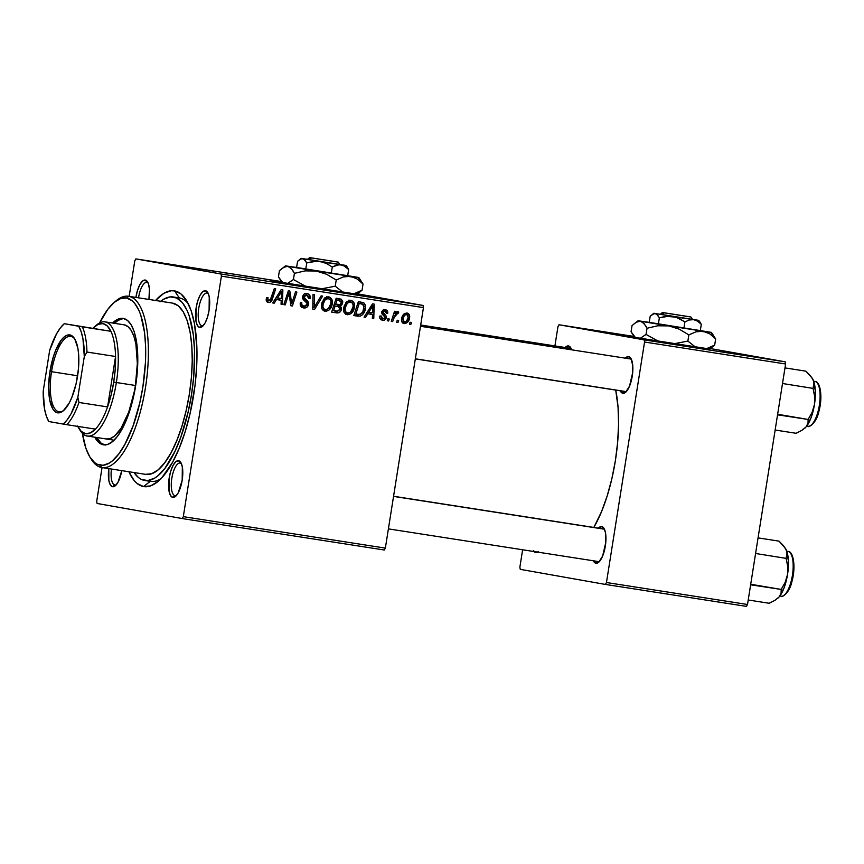 <?xml version="1.0" encoding="UTF-8"?>
<svg xmlns="http://www.w3.org/2000/svg" width="864" height="864" viewBox="0 0 864 864"><rect width="100%" height="100%" fill="white"/><g stroke="black" fill="none" stroke-linecap="round" stroke-linejoin="round"><path stroke-width="1.3" d="M709.862 349.056L623.192 335.545L709.862 349.056M365.224 295.52L270.562 280.649L365.224 295.52M148.921 299.56L149.44 289.17L148.446 283.792L146.534 280.638L145.325 280.066L146.912 282.398A16.513 5.864 -81.2 0 0 138.532 297.821A16.513 5.864 98.8 0 1 146.869 282.388A16.513 5.864 98.8 0 1 146.912 282.398A16.513 5.864 98.8 0 1 148.176 283.079A16.513 5.864 -81.2 0 0 146.912 282.398L145.325 280.066A18.576 6.599 98.8 0 1 147.539 281.815A18.576 6.599 98.8 0 1 148.932 299.441M201.928 325.674A16.513 5.864 -81.2 0 0 203.429 325.426A16.513 5.864 98.8 0 1 201.971 325.685A16.513 5.864 98.8 0 1 201.928 325.674L201.928 325.674A16.513 5.864 98.8 0 1 198.731 308.416A16.513 5.864 98.8 0 1 207.058 293.058A16.513 5.864 98.8 0 1 207.101 293.069L205.513 290.736A18.576 6.599 98.8 0 1 207.727 292.486A18.576 6.599 98.8 0 1 209.12 310.09A18.576 6.599 98.8 0 1 202.435 326.441A18.576 6.599 98.8 0 1 199.703 327.424L201.928 325.674L199.703 327.424L202.414 326.462L205.146 322.866L207.5 317.164L209.099 310.23L209.25 296.924L207.781 292.572L205.513 290.736L202.802 291.686L200.07 295.294L197.716 300.996L196.117 307.93L195.955 321.235L197.435 325.577L199.703 327.424A18.576 6.599 98.8 0 1 196.117 307.93A18.576 6.599 98.8 0 1 205.513 290.736L207.101 293.069A16.513 5.864 98.8 0 1 208.364 293.749A16.513 5.864 -81.2 0 0 207.101 293.069A16.513 5.864 -81.2 0 0 198.742 308.351A16.513 5.864 -81.2 0 0 201.928 325.674M175.014 495.655A16.513 5.864 -81.2 0 0 176.515 495.407A16.513 5.864 98.8 0 1 175.057 495.666A16.513 5.864 98.8 0 1 175.014 495.655L175.014 495.655A16.513 5.864 98.8 0 1 171.806 478.386A16.513 5.864 98.8 0 1 180.133 463.039A16.513 5.864 98.8 0 1 180.176 463.05L178.589 460.706A18.576 6.599 98.8 0 1 180.803 462.467A18.576 6.599 98.8 0 1 182.207 480.071A18.576 6.599 98.8 0 1 175.522 496.411A18.576 6.599 98.8 0 1 172.778 497.394L175.014 495.655L172.778 497.394L175.489 496.444L178.222 492.836L182.185 480.2L182.336 466.895L180.857 462.542L178.589 460.706L175.889 461.668L173.146 465.264L170.791 470.966L169.193 477.9L169.042 491.206L170.51 495.558L172.778 497.394A18.576 6.599 98.8 0 1 169.193 477.9A18.576 6.599 98.8 0 1 178.589 460.706L180.176 463.05A16.513 5.864 98.8 0 1 181.44 463.73A16.513 5.864 -81.2 0 0 180.176 463.05A16.513 5.864 -81.2 0 0 171.817 478.321A16.513 5.864 -81.2 0 0 175.014 495.655M114.826 484.985A16.513 5.864 -81.2 0 0 116.327 484.736A16.513 5.864 98.8 0 1 114.869 484.996A16.513 5.864 98.8 0 1 114.826 484.985L114.826 484.985A16.513 5.864 98.8 0 1 111.434 469.033A16.513 5.864 -81.2 0 0 114.826 484.985L112.59 486.724L114.826 484.985M121.802 470.642A18.576 6.599 98.8 0 1 115.333 485.741A18.576 6.599 98.8 0 1 112.59 486.724L115.301 485.773L118.033 482.166L121.802 470.642M537.786 552.128A18.576 6.599 98.8 0 1 535.756 552.593L538.456 551.642M598.169 561.524A16.513 5.864 -81.2 0 0 599.67 561.276A16.513 5.864 98.8 0 1 598.212 561.535A16.513 5.864 98.8 0 1 598.169 561.524L595.933 563.263L598.169 561.524M604.595 529.6A16.513 5.864 -81.2 0 0 603.331 528.919L601.744 526.586A18.576 6.599 98.8 0 1 603.958 528.336A18.576 6.599 98.8 0 1 605.362 545.94A18.576 6.599 98.8 0 1 598.676 562.28A18.576 6.599 98.8 0 1 595.933 563.263L598.644 562.313L602.629 556.07L605.783 542.473L605.491 532.764L604.012 528.422L601.744 526.586L598.396 528.152A18.576 6.599 98.8 0 1 601.744 526.586L603.331 528.919A16.513 5.864 98.8 0 1 604.595 529.6M571.331 348.948A16.513 5.864 -81.2 0 0 570.067 348.268L568.48 345.935A18.576 6.599 98.8 0 1 570.694 347.684A18.576 6.599 98.8 0 1 571.655 349.812L570.748 347.771L568.48 345.935L565.132 347.501A18.576 6.599 98.8 0 1 568.48 345.935L570.067 348.268A16.513 5.864 98.8 0 1 571.331 348.948M625.082 391.554A16.513 5.864 -81.2 0 0 626.584 391.295A16.513 5.864 98.8 0 1 625.126 391.554L622.858 393.293L625.082 391.554L415.325 358.895M631.519 359.618A16.513 5.864 -81.2 0 0 630.256 358.938L628.668 356.605A18.576 6.599 98.8 0 1 630.882 358.355A18.576 6.599 98.8 0 1 632.275 375.959A18.576 6.599 98.8 0 1 625.601 392.31A18.576 6.599 98.8 0 1 622.858 393.293L625.568 392.332L629.554 386.1L632.696 372.503L632.783 365.71L630.936 358.441L628.668 356.605L625.32 358.171A18.576 6.599 98.8 0 1 628.668 356.605L630.256 358.938A16.513 5.864 98.8 0 1 631.519 359.618M150.25 481.334A92.858 32.972 -81.2 0 0 161.093 478.559A92.858 32.972 98.8 0 1 150.487 481.378A92.858 32.972 98.8 0 1 150.25 481.334L143.554 486.562L150.239 481.334M188.309 303.772A92.858 32.972 -81.2 0 0 179.302 297.907L174.55 290.898A99.047 35.176 98.8 0 1 186.343 300.251A99.047 35.176 98.8 0 1 193.806 394.135A99.047 35.176 98.8 0 1 158.166 481.324A99.047 35.176 98.8 0 1 143.554 486.562L150.617 485.881L157.993 481.464L161.719 477.9L172.595 462.251L179.248 448.189L185.123 431.838L190.004 413.834L195.048 385.258L196.7 366.206L196.906 348.03L194.508 323.892L191.182 310.802L186.624 300.694L181.008 293.976L174.55 290.898L171.083 290.768L163.825 293.328L155.563 300.478A99.047 35.176 98.8 0 1 174.55 290.898L179.302 297.907A92.858 32.972 98.8 0 1 188.309 303.772M385.355 548.111L183.308 516.65L221.4 276.156L423.446 307.606L385.355 548.111L384.307 550.012L182.261 518.562L384.307 550.012L385.355 548.111L423.446 307.606L423.047 305.446L357.653 293.846L423.047 305.446L423.446 307.606L221.4 276.156L183.308 516.65L182.261 518.562L97.103 503.464L182.261 518.562L183.308 516.65L385.355 548.111M388.66 320.987L389.297 319L387.882 318.784L387.266 320.771L388.66 320.987L387.277 320.749L388.66 320.987L389.297 319L387.882 318.784L387.266 320.771L388.66 320.987M398.012 322.445L398.66 320.458L397.235 320.242L396.63 322.229L398.012 322.445L396.641 322.207L398.012 322.445L398.66 320.458L397.235 320.242L396.63 322.229L398.012 322.445M347.285 314.744L351.13 313.578L354.11 308.772L354.046 302.908L351.335 300.402L346.961 301.428L344.045 306.191L344.034 311.947L345.395 313.913L347.285 314.744C351.346 314.356 353.722 311.893 354.413 307.357C355.082 303.761 353.884 301.406 350.816 300.294L346.507 301.828L343.688 307.854C343.105 311.364 344.315 313.664 347.285 314.744M365.548 317.39L367.794 313.762L372.535 314.496L372.362 318.46L373.766 318.676L374.198 304.117L372.503 303.858L364.046 317.164L365.548 317.39L364.057 317.131L365.548 317.39L367.794 313.762L372.535 314.496L372.362 318.46L373.766 318.676L374.198 304.117L372.503 303.858L364.046 317.164L365.548 317.39M336.992 312.952L339.314 312.509L340.988 310.705L341.582 308.2L340.319 305.964L341.96 304.754L342.781 301.752L341.388 299.257L336.161 298.199L331.646 312.12L336.992 312.952C339.433 312.995 340.956 311.71 341.528 309.107L340.319 305.964L342.716 302.778L341.388 299.257L336.161 298.199L331.646 312.12L336.992 312.952M314.55 309.452L322.639 296.093L321.138 295.866L314.204 307.314L314.399 294.808L312.995 294.592L312.779 309.182L314.55 309.452L312.779 309.139L314.55 309.452L322.639 296.093L321.138 295.866L314.204 307.314L314.399 294.808L312.995 294.592L312.779 309.182L314.55 309.452M266.263 298.901L266.328 300.737L267.408 302.108L269.19 302.508L271.048 301.59L275.702 288.792L274.298 288.565L270.086 300.467L267.851 300.143L268.013 297.659L266.598 297.626L266.263 298.901C265.961 300.877 266.706 302.065 268.499 302.476C270.562 302.443 271.868 301.277 272.398 298.987L275.702 288.792L274.298 288.565L271.102 298.426L268.855 300.823L267.689 298.879L268.013 297.659L266.598 297.626L266.263 298.901M285.217 304.884L288.997 293.09L290.92 305.78L292.388 306.007L296.903 292.086L295.499 291.87L291.719 303.685L289.818 290.984L288.36 290.758L283.824 304.668L285.217 304.884L283.824 304.646L285.217 304.884L288.997 293.09L290.92 305.78L292.388 306.007L296.903 292.086L295.499 291.87L291.719 303.685L289.818 290.984L288.36 290.758L283.824 304.668L285.217 304.884M274.223 303.178L276.48 299.538L281.221 300.283L281.048 304.236L282.442 304.452L282.874 289.904L281.178 289.645L272.722 302.94L274.223 303.178L272.743 302.918L274.223 303.178L276.48 299.538L281.221 300.283L281.048 304.236L282.442 304.452L282.874 289.904L281.178 289.645L272.722 302.94L274.223 303.178M303.696 307.951L306.828 307.292L308.61 303.75L307.93 301.288L304.193 297.864L304.376 295.952L305.834 295.099L307.638 295.445L308.653 296.557L308.772 298.458L310.187 298.523L309.614 295.045L307.379 293.544L304.16 294.041L302.616 297.14L303.448 299.7L306.968 303.026L306.752 305.316L305.046 306.331L303.34 306.126L301.828 304.862L301.741 302.519L300.326 302.486L300.715 306.169L303.696 307.951C306.256 308.232 307.865 307.044 308.545 304.409L304.063 296.806L306.688 295.132L308.772 298.458L310.241 298.21C310.468 295.585 309.388 294.008 307.001 293.468C304.668 293.188 303.232 294.257 302.659 296.676L303.739 300.035L306.968 303.026L307.13 304.333L304.052 306.299L301.763 304.679L301.741 302.519L300.326 302.486C299.797 305.532 300.92 307.357 303.696 307.951L303.577 307.93M325.112 311.288L328.946 310.133L331.927 305.327L331.862 299.452L329.152 296.946L324.788 297.972L321.862 302.735L321.851 308.491L323.212 310.457L325.112 311.288C329.162 310.9 331.538 308.448 332.24 303.912C332.899 300.305 331.7 297.95 328.633 296.838L324.335 298.372L321.505 304.409C320.933 307.919 322.132 310.208 325.112 311.288M382.849 318.946L381.272 316.04L379.858 316.008L380.009 318.406L381.305 319.831L383.8 320.263L385.463 319.442L386.165 316.202L383.108 312.314L384.826 310.9L386.078 311.677L386.338 313.222L387.752 313.254L386.791 310.316L383.951 309.625L381.856 311.526L382.115 314.129L384.869 316.915L384.156 318.762L381.899 318.557L381.272 316.04L379.825 316.202C379.566 318.47 380.484 319.82 382.579 320.231C384.512 320.512 385.754 319.68 386.327 317.736L385.927 315.749L383.141 312.098L384.826 310.9L386.338 313.222L387.752 313.254C387.914 311.18 387.029 309.971 385.096 309.614L381.715 312.109L384.923 317.639L382.849 318.946L379.89 318.427M357.772 316.181L360.256 316.105L362.513 314.723L364.489 311.807L365.494 307.854L365.321 305.24L364.036 303.07L358.344 301.655L353.83 315.565L359.975 316.17C363.085 314.863 364.889 312.39 365.386 308.729C365.969 306.104 365.288 304.063 363.344 302.616L358.344 301.655L353.83 315.565L357.772 316.181M404.233 323.6L407.268 322.585L409.342 318.956L409.547 315.522L407.387 313.103L403.898 314.053L401.814 317.833L401.944 321.948L404.233 323.6C407.322 323.276 409.104 321.365 409.568 317.866C410.033 315.36 409.18 313.751 407.02 313.027C403.834 313.34 402.03 315.317 401.587 318.956C401.198 321.397 402.084 322.952 404.233 323.6M392.666 321.613L395.161 314.885L396.63 313.34L397.948 313.664L398.758 312.131L398.12 311.677L395.258 313.589L395.95 311.494L394.546 311.278L391.262 321.397L392.666 321.613L391.273 321.365L392.666 321.613L394.027 317.574L398.758 312.131L397.872 311.602L395.258 313.589L395.95 311.494L394.546 311.278L391.262 321.397L392.666 321.613M410.832 324.443L411.48 322.456L410.065 322.229L409.45 324.227L410.832 324.443L409.46 324.194L410.832 324.443L411.48 322.456L410.065 322.229L409.45 324.227L410.832 324.443M135.842 258.898L221 273.996L423.047 305.446L221 273.996L221.4 276.156L221 273.996L135.842 258.898L134.795 260.809L135.842 258.898L281.297 281.534L135.842 258.898M274.115 280.498L274.817 280.638M192.434 267.851L188.255 267.16L192.434 267.851M222.404 272.43L230.623 273.769L222.253 272.419M239.177 275.011L229.532 273.51L239.177 275.011M251.932 277.042L252.644 277.182M198.331 268.736L206.291 270L198.331 268.736M207.414 270.108L216.238 271.555L207.414 270.108M96.714 501.304L102.049 467.564L96.714 501.304L97.103 503.464L96.714 501.304M129.168 296.363L134.795 260.809L129.168 296.363M160.682 301.266A92.858 32.972 98.8 0 1 173.34 296.978L179.053 297.864A92.858 32.972 98.8 0 1 179.302 297.907A92.858 32.972 -81.2 0 0 178.816 297.832M747.511 604.487L606.463 582.52L644.555 342.025L785.603 363.992L747.511 604.487L746.474 606.388L605.416 584.431L746.474 606.388L747.511 604.487L785.603 363.992L785.203 361.822L710.51 348.581L785.203 361.822L785.603 363.992L644.555 342.025L606.463 582.52L605.416 584.431L520.268 569.344L605.416 584.431L606.463 582.52L747.511 604.487M633.928 336.431L558.997 324.767L644.155 339.865L785.203 361.822L644.155 339.865L644.555 342.025L644.155 339.865L558.997 324.767L557.96 326.678L558.997 324.767L633.928 336.431M519.869 567.173L522.623 549.763L519.869 567.173L520.268 569.344L519.869 567.173M554.915 345.913L557.96 326.678L554.915 345.913M620.233 390.798L622.858 393.293A18.576 6.599 98.8 0 1 620.233 390.798M593.32 560.768L595.933 563.263A18.576 6.599 98.8 0 1 593.32 560.768M533.488 550.757L535.756 552.593A18.576 6.599 98.8 0 1 534.049 551.545M593.838 527.44L601.56 511.585L607.198 495.914L611.874 478.667L615.406 460.49L617.663 442.087L618.559 424.159L618.062 407.408L615.719 390.096A94.921 33.707 -81.2 0 1 593.838 527.44M630.212 358.927A16.513 5.864 98.8 0 1 630.256 358.938L420.487 326.29M603.288 528.908A16.513 5.864 98.8 0 1 603.331 528.919L393.563 496.26M420.692 325.015L570.024 348.268A16.513 5.864 98.8 0 1 570.067 348.268M108.799 468.623L108.853 480.535L110.333 484.888L112.59 486.724A18.576 6.599 98.8 0 1 108.799 468.623M145.325 280.066L142.625 281.016L139.882 284.623L137.527 290.326L135.896 297.41A18.576 6.599 98.8 0 1 145.325 280.066M128.898 471.744L134.168 480.568L137.095 483.484L143.554 486.562A99.047 35.176 98.8 0 1 128.898 471.744M260.42 278.37L261.025 278.446M243.691 275.778L251.089 276.977M192.812 267.872L191.938 267.754M198.85 268.769L202.284 269.352L198.925 268.758M281.405 281.686L276.599 280.908L281.34 281.599M281.534 281.621L276.61 280.854L281.858 281.75M265.874 279.234L273.272 280.422M289.343 296.395L290.79 296.644L289.343 296.395M290.023 300.532L291.449 300.78L290.023 300.532M290.531 303.48L291.719 303.685L290.531 303.48M290.92 305.748L292.388 306.007L290.92 305.748M287.68 292.853L288.997 293.09L287.68 292.853M286.6 296.158L288.025 296.406L286.6 296.158M279.72 298.339L279.677 300.002L279.72 298.339M281.048 304.236L282.442 304.452L281.048 304.214M278.327 299.765L275.065 299.257L278.327 299.765M275.044 299.29L276.48 299.538L275.044 299.29M277.506 297.994L280.022 294.052L278.543 293.782L280.022 294.052L281.588 291.308L280.271 291.071L281.588 291.308L281.286 298.577L276.037 297.734L277.506 297.994L281.588 291.308L281.286 298.577L277.506 297.994M266.317 298.631L267.689 298.879L266.317 298.631M266.242 300.359L268.855 300.823L266.242 300.359M270.994 298.739L272.398 298.987L270.994 298.739M268.434 300.748L267.03 301.838M266.987 301.86L268.607 300.488M300.294 302.746L301.655 302.983L300.294 302.746M300.218 304.409L301.763 304.679L300.218 304.409M300.467 305.618L304.052 306.299L300.456 305.618M307.098 295.25L305.586 293.447L307.087 295.218M308.858 297.961L310.241 298.21L308.858 297.961M308.804 298.274L310.187 298.523L308.804 298.274M302.681 296.557L304.063 296.806L302.681 296.557M302.638 297.842L304.387 298.156L302.638 297.842M302.983 298.966L306.536 300.013L303.653 299.506L305.456 301.493M307.152 304.171L308.545 304.409L307.152 304.171M304.452 306.342L302.13 307.476M301.612 307.508L304.582 306.223M305.597 301.936L302.54 298.609M304.614 300.316L303.653 299.506M312.865 303.253L314.334 303.512L312.865 303.253M312.811 307.066L314.204 307.314L312.811 307.066M327.197 296.838L328.828 298.62M330.847 303.664L332.24 303.912L330.847 303.664M324.605 297.972L329.692 299.128L330.847 301.126L330.88 303.534C330.394 307.109 328.59 309.139 325.469 309.636C323.33 308.848 322.466 307.195 322.877 304.69L321.494 304.441L322.877 304.69L325.253 299.646L328.32 298.501C330.48 299.311 331.333 300.985 330.88 303.534L328.439 308.545L323.633 310.759M323.579 310.77L326.063 309.614M328.979 298.933L326.776 296.622M322.078 308.999L325.469 309.636L321.872 308.912M326.009 309.668L324.119 309.02L322.942 307.066L323.179 303.296L325.253 299.646L323.492 299.333L325.253 299.646L328.32 298.501L324.81 297.95M337.759 298.447L341.388 299.257L338.504 298.75L339.79 300.478M341.334 302.53L342.716 302.778L341.334 302.53M338.569 304.808L337.435 305.456L340.319 305.964L337.435 305.456L338.407 306.536M340.146 308.858L341.528 309.107L340.146 308.858M337.327 311.245L333.58 310.705L335.102 306.007L338.04 306.472L333.72 305.726L339.336 306.839L340.016 309.398L337.759 311.234L332.186 310.457L333.58 310.705L335.102 306.007L338.04 306.472L340.157 308.848L337.554 311.245L334.109 312.433L337.651 310.9M335.686 312.325L336.42 312.001M338.526 306.796L337.435 305.456L338.742 304.646M339.898 301.244L339.239 299.376L337.619 298.404M336.874 299.959L339.412 300.413L341.312 302.616L340.232 304.495L334.238 304.139L335.632 304.387L337.036 300.046L339.412 300.413L336.938 299.981M339.412 300.413L341.312 301.741L340.643 304.128L339.077 304.819L335.632 304.387L337.036 300.046L335.642 299.797L339.617 300.445L336.722 299.938M338.04 306.472L335.156 305.953M380.02 318.449L382.73 318.924M383.735 309.679L384.685 310.878M386.359 313.006L387.752 313.254L386.359 313.006M382.46 310.478L384.826 310.9L382.46 310.478M381.769 311.861L383.141 312.098L381.769 311.861M381.672 312.703L383.141 312.962L381.672 312.703M381.866 313.664L384.145 314.064L381.866 313.664M383.335 315.284L385.927 315.749L383.335 315.284M384.944 317.488L386.327 317.736L384.944 317.488M382.979 318.438L381.11 319.712M383.378 309.463L384.847 311.429M382.568 318.935L380.916 319.745M371.045 312.552L370.991 314.215L371.045 312.552M372.362 318.46L373.766 318.676L372.373 318.427M369.652 313.978L366.379 313.47L369.652 313.978M366.368 313.502L367.794 313.762L366.368 313.502M368.82 312.206L371.336 308.264L369.868 308.005L371.336 308.264L372.902 305.521L371.596 305.284L372.902 305.521L372.611 312.8L367.351 311.947L368.82 312.206L372.902 305.521L372.611 312.8L368.82 312.206M359.878 301.892L363.344 302.616L360.45 302.108L362.2 304.02M364.003 308.491L365.386 308.729L364.003 308.491M359.284 314.539L357.08 315.662L359.975 316.17L354.888 315.673L357.372 315.598L359.629 314.215M362.437 304.733L361.152 302.562L359.629 301.828M358.819 303.383L362.945 304.322L364.014 308.426C363.431 312.638 361.271 314.647 357.545 314.442L354.359 313.913L355.763 314.161L359.219 303.502L361.238 303.815L358.787 303.372M361.238 303.815L363.161 304.484L364.057 306.158L362.837 311.893L360.115 314.399L355.763 314.161L359.219 303.502L357.826 303.253L361.498 303.858L358.614 303.34M349.369 300.294L351.011 302.076M353.03 307.12L354.413 307.357L353.03 307.12M346.788 301.428L351.864 302.573L353.03 304.582L353.052 306.99C352.577 310.554 350.773 312.595 347.652 313.092C345.514 312.293 344.65 310.651 345.06 308.146L343.678 307.897L345.06 308.146L347.425 303.091L350.503 301.946C352.663 302.767 353.516 304.441 353.052 306.99L350.611 312.001L345.816 314.215M345.751 314.226L348.246 313.07M351.162 302.389L348.948 300.067M344.25 312.444L347.652 313.092L344.056 312.368M348.181 313.114L346.302 312.476L345.114 310.511L345.352 306.742L347.425 303.091L345.665 302.778L347.425 303.091L350.503 301.946L346.982 301.406M408.186 317.628L409.568 317.866L408.186 317.628C407.862 320.209 406.62 321.764 404.449 322.304L401.89 321.851L404.449 322.304L402.991 319.01C403.272 316.375 404.536 314.809 406.76 314.312L404.125 313.848L406.76 314.312L408.186 317.65L406.231 321.646L403.985 322.164L402.991 319.01L401.62 318.773L402.991 319.01L404.147 315.889L405.972 314.366L407.916 315.144L408.186 317.65M404.158 322.261L402.775 322.985M402.667 323.017L404.384 322.067M393.876 313.34L395.258 313.589L393.876 313.34M396.965 311.807L398.758 312.131L396.965 311.807M395.734 312.941L397.3 313.222L395.734 312.941M392.58 317.315L394.027 317.574L392.58 317.315M250.484 276.815L243.356 275.692M272.668 280.271L265.54 279.137M103.302 444.787L99.122 442.8L94.792 437.206A63.968 22.712 98.8 0 0 103.302 444.787A63.968 22.712 98.8 0 0 103.464 444.82A63.968 22.712 98.8 0 0 135.713 385.333A63.968 22.712 98.8 0 0 123.314 318.427L127.483 320.414L131.112 324.756L134.06 331.279L136.199 339.736L137.808 361.098L135.68 385.571L130.14 409.45L122.051 429.084L117.418 436.342L112.622 441.493L107.86 444.344L103.302 444.787M89.996 457.186L91.325 459.324A86.67 30.78 -81.2 0 0 101.65 467.51L100.073 465.167A84.607 30.046 98.8 0 1 89.996 457.186A84.607 30.046 98.8 0 1 82.426 433.372L85.86 448.178L89.759 456.808L94.554 462.542L97.232 464.249L103.032 465.286L109.231 463.093L112.406 460.814L118.735 454L124.87 444.409L133.164 425.628L139.741 403.056L142.895 386.856L145.465 362.372L145.638 346.842L144.58 332.651L140.746 315.047L138.931 310.381L134.557 303.167L132.062 300.672L126.544 298.048L128.768 296.309A86.67 30.78 -81.2 0 0 115.992 300.888L114.07 302.519A84.607 30.046 98.8 0 1 126.544 298.048L120.517 298.631L114.21 302.4L107.87 309.215L99.619 322.909A84.607 30.046 98.8 0 1 114.07 302.519M115.02 301.741A86.67 30.78 98.8 0 1 128.542 296.266A86.67 30.78 98.8 0 1 128.768 296.309L172.606 303.134A86.67 30.78 -81.2 0 0 172.379 303.091A86.67 30.78 -81.2 0 0 172.152 303.059M172.606 303.134L178.265 305.824L183.179 311.699L187.164 320.544L190.069 332.003L191.786 345.643L192.24 360.936L191.43 377.298L189.367 394.103L186.138 410.702L181.872 426.449L176.72 440.759L170.899 453.06L164.624 462.888L158.123 469.865L151.664 473.731L145.498 474.325A86.67 30.78 -81.2 0 0 145.724 474.368A86.67 30.78 -81.2 0 0 189.41 393.779A86.67 30.78 -81.2 0 0 172.606 303.134L128.768 296.309A86.67 30.78 98.8 0 1 145.573 386.964A86.67 30.78 98.8 0 1 101.876 467.543A86.67 30.78 98.8 0 1 101.65 467.51A86.67 30.78 98.8 0 1 90.666 458.222M173.34 296.978A92.858 32.972 98.8 0 1 173.578 297.011L179.302 297.907L173.578 297.011A92.858 32.972 98.8 0 1 191.581 394.146A92.858 32.972 98.8 0 1 144.774 480.481A92.858 32.972 98.8 0 1 144.526 480.449A92.858 32.972 98.8 0 1 134.028 472.543L138.467 477.554L141.415 479.434L147.776 480.568L154.58 478.17L158.058 475.664L165.013 468.191L174.938 451.364L180.846 437.044L188.071 412.268L191.527 394.492L193.741 376.488L194.54 350.568L193.374 334.994L189.173 315.673L187.175 310.554L182.38 302.638L176.688 298.026L170.327 296.892L163.523 299.29L160.045 301.795M124.254 324.842A57.78 20.52 98.8 0 1 135.454 385.279A57.78 20.52 98.8 0 1 106.326 438.998A57.78 20.52 98.8 0 1 106.175 438.977L110.29 438.577L114.599 435.996L121.046 428.296L128.768 411.966L134.438 391.068L135.421 385.484L116.359 382.525A57.78 20.52 -81.2 0 0 96.671 324.929L94.748 326.56A55.717 19.786 98.8 0 1 110.916 331.312A55.717 19.786 98.8 0 1 115.56 356.497A55.717 19.786 98.8 0 1 113.735 382.093L135.421 385.484L137.344 363.377L135.896 344.088L133.952 336.442L131.296 330.556L128.023 326.635L124.254 324.842A57.78 20.52 98.8 0 0 124.103 324.81L105.041 321.851A57.78 20.52 98.8 0 1 116.359 382.525A57.78 20.52 98.8 0 1 87.264 436.028A57.78 20.52 98.8 0 1 79.574 429.419M112.558 323.017L118.757 318.87L123.314 318.427A63.968 22.712 98.8 0 0 123.142 318.395A63.968 22.712 98.8 0 0 112.558 323.017M101.65 467.51A86.67 30.78 -81.2 0 0 145.519 387.277A86.67 30.78 -81.2 0 0 128.768 296.309L126.544 298.048A84.607 30.046 98.8 0 1 142.895 386.856A84.607 30.046 98.8 0 1 100.073 465.167L101.65 467.51M122.98 318.643L118.292 320.296L114.469 323.309A63.968 22.712 -81.2 0 1 124.092 318.6M104.425 444.906A63.968 22.712 -81.2 0 1 96.692 437.497L101.034 443.102L105.203 445.09M420.671 325.145L570.726 348.505L420.671 325.145M603.99 529.146L393.541 496.39L603.99 529.146M785.246 548.057L786.467 550.368L783.551 545.746L779.047 541.145L758.063 537.883L779.047 541.145L785.516 548.489A27.238 9.666 -81.2 0 0 785.441 548.37M786.467 550.368A27.238 9.666 -81.2 0 0 785.516 548.489L787.104 552.55L786.11 558.371L755.59 553.489L786.11 558.371L787.72 566.352L787.536 574.506L785.182 582.336L781.186 589.432L781.088 593.212L779.09 596.959L774.932 600.34L769.208 603.266L748.224 600.005L769.208 603.266L774.932 600.34L779.09 596.959L784.134 587.725L787.536 574.506L788.389 560.833L786.467 550.368L787.201 554.612L786.11 558.371L787.72 566.352L787.536 574.506A27.238 9.666 -81.2 0 0 786.467 550.368M788.119 551.416A1.242 1.156 100.1 0 0 788.044 551.405A22.702 8.057 98.8 0 1 792.439 575.23A22.702 8.057 98.8 0 1 780.948 596.246A22.702 8.057 -81.2 0 0 781.002 596.257A22.702 8.057 -81.2 0 0 792.45 575.154A22.702 8.057 -81.2 0 0 788.044 551.405L786.791 551.21L788.044 551.405A22.702 8.057 -81.2 0 0 787.99 551.394A22.702 8.057 -81.2 0 0 787.925 551.383M788.044 551.405A1.242 1.156 -79.9 0 1 788.076 551.416C793.422 551.135 795.982 567.173 792.007 581.17C789.361 594.27 780.883 597.834 781.002 596.257L780.948 596.246M750.632 584.798L781.186 589.432L750.719 584.248L750.632 584.798M777.73 598.309L779.09 596.959A27.238 9.666 -81.2 0 0 787.536 574.506L785.182 582.336L781.186 589.432L781.088 593.212L779.09 596.959A27.238 9.666 -81.2 0 1 777.773 598.277A27.238 9.666 -81.2 0 1 777.676 598.352M791.618 554.926L793.325 559.958L793.854 567.119M793.66 571.169L792.342 579.442M791.294 583.34L788.573 589.928L785.408 594.097M415.336 358.798L625.784 391.554L415.336 358.798M812.171 378.076L813.391 380.387L810.464 375.764L805.961 371.174L784.987 367.902L805.961 371.174L812.441 378.508A27.238 9.666 -81.2 0 0 812.365 378.389M813.391 380.387A27.238 9.666 -81.2 0 0 812.441 378.508L814.028 382.568L813.035 388.39L782.514 383.508L813.035 388.39L814.644 396.371L814.46 404.525L812.106 412.355L808.11 419.45L808.013 423.23L806.015 426.978L801.846 430.369L796.122 433.296L775.148 430.024L796.122 433.296L801.846 430.369L806.015 426.978L811.058 417.755L814.46 404.525L815.314 390.852L813.391 380.387L814.126 384.642L813.035 388.39L814.644 396.371L814.46 404.525A27.238 9.666 -81.2 0 0 813.391 380.387M815.044 381.445A1.242 1.156 100.1 0 0 814.99 381.434A22.702 8.057 98.8 0 1 819.353 405.259A22.702 8.057 98.8 0 1 807.872 426.265A22.702 8.057 -81.2 0 0 807.926 426.276A22.702 8.057 -81.2 0 0 819.374 405.173A22.702 8.057 -81.2 0 0 814.968 381.434A1.242 1.156 100.1 0 0 814.968 381.434L813.704 381.229L814.968 381.434A22.702 8.057 -81.2 0 0 814.914 381.424A22.702 8.057 -81.2 0 0 814.849 381.413M813.704 381.229L814.99 381.434A1.242 1.156 -79.9 0 1 814.99 381.434C820.346 381.164 822.906 397.202 818.932 411.188C816.275 424.3 807.808 427.853 807.926 426.276L807.872 426.265M777.557 414.828L808.11 419.45L777.643 414.266L777.557 414.828M804.643 428.339L806.015 426.978A27.238 9.666 -81.2 0 0 814.46 404.525L812.106 412.355L808.11 419.45L808.013 423.23L806.015 426.978A27.238 9.666 -81.2 0 1 804.697 428.296A27.238 9.666 -81.2 0 1 804.6 428.371M818.532 384.955L820.238 389.977L820.778 397.148M820.573 401.198L819.266 409.471M818.208 413.37L815.497 419.958L812.333 424.116M51.538 371.704A38.178 13.554 -81.2 0 0 63.979 410.216A38.178 13.554 98.8 0 1 59.022 411.793A38.178 13.554 98.8 0 1 51.538 371.704L77.62 375.764L51.538 371.704A38.178 13.554 98.8 0 1 70.762 336.355A38.178 13.554 98.8 0 1 75.006 339.358A38.178 13.554 -81.2 0 0 51.538 371.704L49.961 371.455L51.538 371.704M77.533 376.337A39.409 13.997 98.8 0 1 63.396 410.735A39.409 13.997 98.8 0 1 49.961 371.455L53.374 356.735L55.717 350.233L61.214 340.168L64.174 336.992L67.1 335.243L69.908 334.962L72.479 336.193L74.714 338.861L77.857 348.095L78.635 354.294L78.473 368.701L76.064 383.886L71.788 397.548L69.131 403.142L63.331 410.789L60.394 412.549L57.586 412.819L55.015 411.599L52.78 408.92L49.637 399.697L48.654 386.532L49.961 371.455A39.409 13.997 98.8 0 1 74.606 338.688A39.409 13.997 98.8 0 1 77.533 376.337M77.576 425.974L81.184 431.309L85.525 433.674L90.364 432.929L95.429 429.138A55.717 19.786 98.8 0 1 78.894 428.414L80.233 430.553A57.78 20.52 -81.2 0 0 116.359 382.525L113.735 382.093A55.717 19.786 98.8 0 1 107.568 406.922L111.132 394.967L113.735 382.093L115.236 369.025L115.56 356.497L107.568 406.922L78.98 402.473L77.836 397.343L84.294 356.584L82.955 338.774L81.162 331.711L78.71 326.257L64.282 323.698L110.916 331.312L64.282 323.698L110.916 331.312L107.309 325.976L102.956 323.611L98.118 324.346L93.064 328.147A55.717 19.786 98.8 0 1 94.748 326.56M95.699 325.804A57.78 20.52 98.8 0 1 105.041 321.851M78.894 428.414A55.717 19.786 98.8 0 1 77.771 426.395M107.568 406.922A55.717 19.786 98.8 0 1 95.429 429.138A55.717 19.786 -81.2 0 0 107.568 406.922L78.98 402.473A55.717 19.786 98.8 0 1 66.83 424.688L95.429 429.138L66.83 424.688A55.717 19.786 -81.2 0 0 78.98 402.473L77.836 397.343L84.294 356.584L86.962 352.048L115.56 356.497L107.568 406.922M49.658 350.438L43.2 391.208L44.55 409.007L46.332 416.07L48.784 421.524L66.83 424.688L63.212 424.084L67.219 419.774L71.086 413.716L77.836 397.343A53.654 19.051 98.8 0 1 63.212 424.084L48.784 421.524A53.654 19.051 98.8 0 1 43.2 391.208L49.658 350.438A53.654 19.051 98.8 0 1 64.228 323.741A53.654 19.051 98.8 0 1 64.282 323.698L60.286 328.018L56.419 334.076L49.658 350.438M115.56 356.497A55.717 19.786 -81.2 0 0 110.916 331.312L82.328 326.862A55.717 19.786 98.8 0 1 86.962 352.048L115.56 356.497M86.962 352.048A55.717 19.786 -81.2 0 0 82.328 326.862L78.71 326.257A53.654 19.051 98.8 0 1 84.294 356.584L86.962 352.048M339.952 264.481L307.39 259.33L310.068 257.688L336.474 261.792L309.863 257.612L336.496 261.835M300.197 259.189L302.702 258.638L301.255 258.358L297.572 261.295L296.568 267.613L297.572 261.295L301.471 258.682L303.858 259.114L306.742 262.926L316.667 261.209L346.086 265.453L320.058 261.49L326.473 263.509L332.284 266.998L331.29 273.316L305.737 269.233L306.742 262.926L313.308 261.414L320.058 261.49L326.473 263.509L332.284 266.998L338.839 264.686L343.105 265.324L348.667 269.449L347.674 275.767L331.29 273.316L332.284 266.998L336.636 265.097L341.032 264.762L345.082 266.35L348.667 269.449L345.794 265.637M301.255 258.358L320.058 261.49L302.702 258.638L304.906 260.032L306.742 262.926L305.737 269.233L347.674 275.767L348.667 269.449L346.842 266.555M305.737 269.233L296.568 267.613L305.737 269.233M296.989 267.516L358.808 277.495L350.525 276.35L357.156 278.964L363.031 284.04L362.048 290.207L354.931 293.317L351.335 293.987L354.931 293.317L362.048 290.207L363.031 284.04L358.322 277.787M281.556 268.726L285.79 266.414L287.809 266.35L285.433 265.874L279.407 270.691L278.435 276.869L279.407 270.691L283.705 267.246L287.809 266.35L291.416 268.618L294.408 273.348L293.436 279.526L306.288 286.654L293.436 279.526L294.408 273.348L305.165 270.886L310.651 270.562L316.213 271.015L326.7 274.309L336.226 280.022L335.243 286.2L320.836 288.965L335.243 286.2L336.226 280.022L343.343 276.912L346.939 276.242L353.927 277.279L357.156 278.964L363.031 284.04L358.808 277.495M343.246 292.475L335.243 286.2L343.246 292.475M355.676 294.494L362.048 290.207L356.033 295.024M283.144 283.111L278.435 276.869L282.658 283.403M293.436 279.526L287.053 283.813L293.436 279.526M285.433 265.874L296.59 267.462M350.525 276.35L316.213 271.015L326.7 274.309L336.226 280.022L343.343 276.912L350.525 276.35M292.982 270.756L294.408 273.348L305.165 270.886L316.213 271.015L287.809 266.35L289.699 267.106L292.982 270.756M281.426 281.61L280.595 280.562M306.32 259.06L307.487 259.232M308.308 259.362L306.31 259.06M309.722 257.612L307.487 259.33M336.474 261.792L310.068 257.688L307.703 259.405L309.258 259.675L311.504 257.936L337.921 262.051L311.504 257.936L338.256 262.127L311.504 257.936L309.258 259.675L339.973 264.492L338.256 262.127M662.353 312.498L660.452 314.312L662.699 312.574L689.105 316.688L662.494 312.509L689.126 316.721M652.828 314.086L655.333 313.535L653.886 313.243L650.203 316.192L649.199 322.51L650.203 316.192L654.102 313.578L656.489 313.999L659.362 317.812L669.298 316.105L698.717 320.35L672.689 316.386L679.104 318.395L684.914 321.894L683.921 328.212L658.368 324.13L659.362 317.812L665.939 316.31L675.961 317.164L684.914 321.894L689.267 319.993L693.662 319.648L697.712 321.246L701.298 324.346L700.304 330.664L683.921 328.212L684.914 321.894L689.267 319.993L693.662 319.648L697.712 321.246L701.298 324.346L698.425 320.522M653.886 313.243L672.689 316.386L655.333 313.535L657.536 314.928L659.362 317.812L658.368 324.13L700.304 330.664L701.298 324.346L699.473 321.451M658.368 324.13L649.199 322.51L658.368 324.13M649.62 322.412L711.439 332.392L703.156 331.247L709.787 333.86L715.662 338.926L714.679 345.103L707.562 348.214L703.966 348.883L707.562 348.214L714.679 345.103L715.662 338.926L710.953 332.683M634.187 323.622L638.42 321.311L640.44 321.246L638.064 320.771L632.038 325.588L631.066 331.765L632.038 325.588L636.336 322.142L640.44 321.246L644.047 323.514L647.039 328.244L646.067 334.422L658.919 341.539L646.067 334.422L647.039 328.244L657.796 325.782L663.282 325.447L668.844 325.901L679.331 329.195L688.846 334.919L687.874 341.096L673.466 343.861L687.874 341.096L688.846 334.919L695.974 331.808L699.57 331.139L706.558 332.176L709.787 333.86L715.662 338.926L711.439 332.392M695.876 347.36L687.874 341.096L695.876 347.36M708.307 349.38L714.679 345.103L708.664 349.92M635.774 338.008L631.066 331.765L635.288 338.299M646.067 334.422L639.684 338.699L646.067 334.422M638.064 320.771L649.22 322.348M703.156 331.247L668.844 325.901L679.331 329.195L688.846 334.919L695.974 331.808L703.156 331.247M645.613 325.642L647.039 328.244L657.796 325.782L668.844 325.901L640.44 321.246L642.33 322.002L645.613 325.642M634.057 336.496L633.226 335.459M660.938 314.248L660.118 314.129M689.105 316.688L662.699 312.574L660.334 314.302L661.889 314.572L664.135 312.833L690.552 316.948L664.135 312.833L690.876 317.012L664.135 312.833L661.889 314.572L692.474 319.378L660.118 314.226M720.889 351.853L721.019 351.043M368.258 296.968L368.388 296.147M270.432 281.47L270.562 280.649M623.063 336.366L623.192 335.545M172.379 303.091L128.542 296.266M150.487 481.378L144.774 480.481M145.724 474.368L101.876 467.543M388.4 528.876L598.212 561.535M786.791 551.21L788.065 551.405M114.048 440.197L87.264 436.028M346.086 265.453L347.35 267.192M698.717 320.35L699.98 322.088M690.887 317.023L692.604 319.378"/></g></svg>
